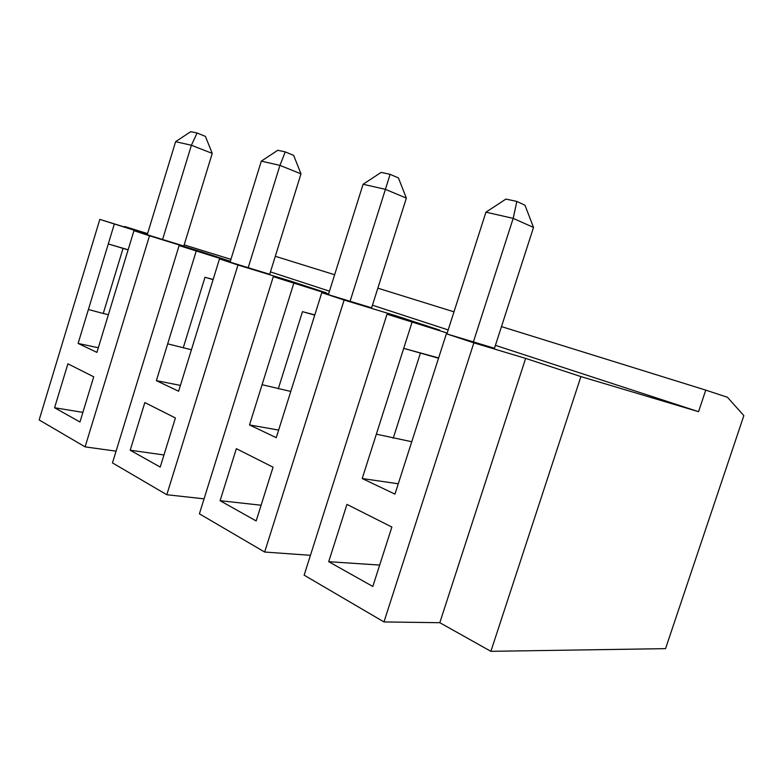 <?xml version="1.0" encoding="UTF-8"?>
<svg xmlns="http://www.w3.org/2000/svg" width="783" height="783" viewBox="0 0 783 783"><rect width="100%" height="100%" fill="white"/><g stroke="black" fill="none" stroke-linecap="round" stroke-linejoin="round"><path stroke-width="1.17" d="M665.54 648.647L743.85 415.626L727.466 397.284L705.757 390.12L698.563 411.682L580.917 376.584L490.882 651.329L665.54 648.647M201.72 252.527L201.906 251.93L230.339 261.277M230.329 261.307L179.111 245.578L230.222 261.659M269.704 274.285L219.485 258.899L237.963 265.006L166.808 494.729L112.468 462.9L179.111 245.578M290.816 282.007L291.051 281.244L237.963 265.006M291.051 281.244L326.482 292.901L273.296 276.663L328.566 294.026M371.622 307.827L321.793 292.666L344.119 300.036L264.664 552.044L199.401 513.824L273.296 276.663M396.854 317.174L397.177 316.156L344.119 300.036M397.177 316.156L439.801 330.172L387.017 314.198L447.181 333.059M494.484 348.269L446.369 333.783L473.862 342.856L383.973 621.937L304.137 575.172L387.017 314.198M490.882 651.329L439.801 622.7L525.638 358.399L473.862 342.856M525.638 358.399L580.917 376.584M270.448 271.897L329.467 291.168M372.454 305.204L448.179 329.927M495.424 345.352L698.563 411.682M230.936 259.349L184.162 244.903M147.576 233.598L124.585 226.493L147.449 234.019M147.419 234.097L99.823 219.406L147.341 234.371M183.809 246.028L133.952 230.672L149.504 235.81L85.102 446.868L39.15 419.952L99.823 219.406M201.906 251.93L149.504 235.81M275.313 256.295L334.635 274.735M377.846 288.173L453.983 311.84M501.482 326.609L705.757 390.12M124.585 226.493L124.428 227.001M398.273 483.777L362.206 478.54L394.955 494.122L446.369 333.783M439.801 622.7L383.973 621.937M372.816 586.457L391.882 527.047L346.947 504.399L328.703 561.685L372.816 586.457M362.206 478.54L411.975 322.43M379.677 565.081L328.703 561.685M183.829 245.979L212.242 153.39L205.4 136.359L197.091 133.022L191.395 145.256L175.617 141.674L190.739 131.671L197.091 133.022M162.58 239.49L191.395 145.256L212.242 153.39M147.224 234.763L175.617 141.674M128.109 249.875L123.039 248.397L103.248 313.484L108.377 314.707M54.575 407.747L79.964 421.998L93.725 376.809L67.896 363.801L54.575 407.747L82.89 412.377M133.952 230.672L96.916 352.379L78.104 343.434L114.279 224.183M98.325 347.75L78.104 343.434M123.039 248.397L108.279 243.944L128.148 249.757M88.401 309.51L103.248 313.484M116.06 451.165L85.102 446.868M310.45 555.304L264.664 552.044M204.069 498.84L166.808 494.729M494.513 348.161L533.526 227.432L513.188 218.369L485.94 212.183L505.906 199.088L516.839 201.427L524.962 205.205L533.526 227.432M473.392 341.917L513.188 218.369L516.839 201.427M376.349 434.183L411.75 441.729M438.529 358.213L403.715 348.347L438.617 357.939M420.383 353.231L393.203 438.265M446.897 333.94L485.94 212.183M248.191 267.698L279.942 165.379L261.307 161.141L277.769 150.287L285.257 151.892L279.942 165.379L300.985 173.836L293.645 155.377L285.257 151.892M230.065 262.148L261.307 161.141M269.724 274.236L300.985 173.836M180.423 385.402L156.365 380.655L167.689 343.835L191.434 349.766M213.093 279.619L204.989 277.29L183.212 347.897M204.989 277.29L213.133 279.462M167.689 343.835L196.181 251.206M219.485 258.899L178.622 391.236L156.365 380.655M175.402 417.965L144.845 402.57L130.203 450.215L160.231 467.079L175.402 417.965M350.089 301.279L385.412 189.339L363.087 184.269L381.135 172.397L390.1 174.315L385.412 189.339L406.357 198.119L398.449 177.956L390.1 174.315M328.371 294.672L363.087 184.269M371.641 307.748L406.357 198.119M278.631 430.073L249.503 424.944L262.08 384.707L290.767 391.441M314.746 315.128L302.473 311.654L278.288 388.808M302.473 311.654L314.805 314.923M262.08 384.707L293.752 283.417M321.793 292.666L276.252 437.668L249.503 424.944M273.061 467.177L236.349 448.679L220.101 500.699L256.158 520.94L273.061 467.177M261.101 505.221L220.101 500.699M163.97 454.972L130.203 450.215"/></g></svg>
